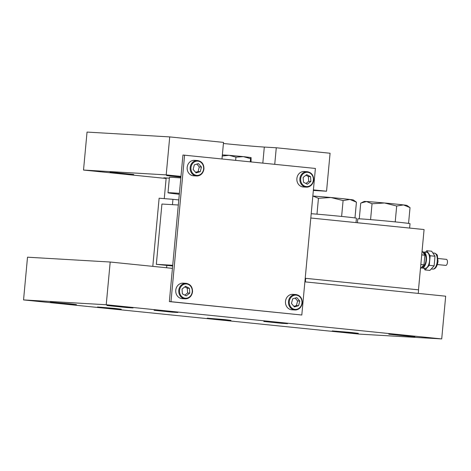 <?xml version="1.0" encoding="UTF-8"?>
<svg xmlns="http://www.w3.org/2000/svg" width="471" height="471" viewBox="0 0 471 471"><rect width="100%" height="100%" fill="white"/><g stroke="black" fill="none" stroke-linecap="round" stroke-linejoin="round"><path stroke-width="0.71" d="M310.801 218.002L424.077 229.542L418.483 289.83L305.208 278.29L305.708 278.343L305.379 281.905M305.708 278.343L418.589 289.842L418.26 293.404M357.43 222.754L357.795 218.838A26.223 0.459 5.3 0 1 395.87 221.959A26.223 0.459 5.3 0 1 410.017 223.684L409.611 228.07M422.799 252.091A8.048 3.674 95.8 0 1 423.494 251.991A8.048 3.674 95.8 0 1 423.564 251.997A8.048 3.674 95.8 0 1 426.414 260.298A8.048 3.674 95.8 0 1 422.004 268.011A8.048 3.674 95.8 0 1 421.934 268.005A8.048 3.674 95.8 0 1 421.233 267.781M426.655 252.315A8.048 3.674 95.8 0 1 426.726 252.321A8.048 3.674 95.8 0 1 429.576 260.616A8.048 3.674 95.8 0 1 425.172 268.335A8.048 3.674 95.8 0 1 425.095 268.329A8.048 3.674 95.8 0 1 425.025 268.323M423.411 252.88A7.153 3.268 95.8 0 1 423.47 252.886A7.153 3.268 95.8 0 1 426.008 260.263A7.153 3.268 95.8 0 1 422.087 267.122A7.153 3.268 95.8 0 1 422.022 267.116A7.153 3.268 95.8 0 1 421.957 267.11M422.087 251.025L424.889 255.211L424 264.808L420.45 268.623M424 264.808L420.838 264.484L421.728 254.893L424.889 255.211M425.448 252.191L426.803 250.731L431.654 251.226L435.016 256.248L434.127 265.838L429.275 265.344L425.025 269.918L423.876 268.205M434.127 265.838L429.876 270.413L425.025 269.918M426.803 250.731L430.164 255.753L429.275 265.344M435.016 256.248L430.164 255.753M438.03 258.502L446.373 259.356A3.038 1.389 95.8 0 1 447.45 262.459A3.038 1.389 95.8 0 1 445.754 265.403L437.412 264.549M311.201 213.716A26.223 0.459 5.3 0 1 342.282 216.501A26.223 0.459 5.3 0 1 356.423 218.226L356.017 222.612M359.279 218.821L360.739 203.101L366.568 201.523L372.043 203.76L384.542 202.989A21.454 0.377 5.3 0 1 395.346 204.031A21.454 0.377 5.3 0 1 403.529 204.92L410.023 207.629L408.557 223.395M361.787 202.577L364.201 201.464A21.454 0.377 5.3 0 1 366.568 201.523A21.454 0.377 -174.7 0 1 384.542 202.989L396.688 206.027L403.529 204.92A21.454 0.377 5.3 0 1 406.915 205.427L410.023 207.629M372.043 203.76L370.571 219.627M396.688 206.027L395.216 221.894M341.622 216.436L343.094 200.569L349.935 199.463A21.454 0.377 -174.7 0 1 353.321 199.969L356.429 202.171L349.935 199.463A21.454 0.377 -174.7 0 0 341.758 198.574A21.454 0.377 -174.7 0 0 330.948 197.526L318.449 198.303L316.977 214.17M343.094 200.569L330.948 197.526A21.454 0.377 -174.7 0 0 312.974 196.066A21.454 0.377 -174.7 0 0 312.838 196.06M356.429 202.171L354.969 217.938M318.449 198.303L312.974 196.066M304.201 171.509A7.748 6.894 93.3 0 0 296.889 178.544A7.748 6.894 93.3 0 0 303.295 186.975L306.285 187.152A7.748 6.894 -86.7 0 1 299.88 178.721A7.748 6.894 -86.7 0 1 307.192 171.68L304.201 171.509M186.08 283.336L183.089 283.159A7.748 6.894 93.3 0 0 175.777 290.195A7.748 6.894 93.3 0 0 182.183 298.632L185.18 298.808A7.748 6.894 -86.7 0 1 178.774 290.371A7.748 6.894 -86.7 0 1 186.08 283.336C190.402 284.101 192.562 286.916 192.551 291.773C191.768 296.271 189.307 298.62 185.18 298.808A7.748 6.894 -86.7 0 0 192.486 291.767M292.803 294.34A7.748 6.894 93.3 0 0 285.497 301.375A7.748 6.894 93.3 0 0 291.902 309.806L294.893 309.983A7.748 6.894 -86.7 0 1 288.488 301.546A7.748 6.894 -86.7 0 1 295.8 294.51L292.803 294.34M197.473 160.505L194.482 160.328A7.748 6.894 93.3 0 0 187.175 167.37A7.748 6.894 93.3 0 0 193.581 175.801L196.572 175.977A7.748 6.894 -86.7 0 1 190.166 167.541A7.748 6.894 -86.7 0 1 197.473 160.505C201.8 161.27 203.955 164.085 203.949 168.942C203.16 173.44 200.705 175.789 196.572 175.977A7.748 6.894 -86.7 0 0 203.878 168.942M125.957 307.063L133.028 307.928L126.758 307.539L106.917 305.502L125.957 307.063M69.384 303.76L76.455 304.619L70.185 304.237L50.344 302.199L69.384 303.76M114.836 308.411L121.265 309.194L115.566 308.846L97.526 306.992L114.836 308.411M171.409 311.72L177.838 312.503L172.139 312.149L154.099 310.301L171.409 311.72M281.122 322.894L287.557 323.677L281.852 323.33L263.813 321.475L281.122 322.894M224.555 319.591L230.984 320.374L225.285 320.021L207.246 318.172L224.555 319.591M351.272 332.473L358.343 333.333L352.072 332.95L332.232 330.913L351.272 332.473M407.845 335.776L414.916 336.641L408.645 336.253L388.805 334.216L407.845 335.776M180.941 176.725L166.593 175.601L180.899 177.131M116.455 173.081L133.764 174.5L115.725 172.645L110.026 172.298L116.455 173.081M313.356 190.449L326.556 191.22L330.077 153.246L276.277 147.764L264.308 147.064A29.803 0.524 5.3 0 1 224.337 143.584A29.803 0.524 5.3 0 1 223.425 143.49M179.398 193.357A35.761 0.63 -174.7 0 0 168 192.763A35.761 0.63 -174.7 0 0 179.31 194.276M180.829 177.932A35.761 0.63 -174.7 0 0 169.43 177.337L168 192.763M222.094 156.031L229.13 155.318L222.595 154.918L222.33 155.3M235.936 157.155L243.36 156.625L229.13 155.318L235.936 157.155L235.641 160.323M250.548 158.645L251.061 157.555L243.36 156.625L250.548 158.645L250.254 161.812M251.072 157.555L251.067 161.894M326.556 191.22L313.409 189.884M274.74 164.308L276.277 147.764M184.585 155.124L170.985 301.687L301.805 315.017L315.399 168.447L182.948 155.03L180.97 176.389L166.198 174.888L169.725 136.908L223.525 142.389L221.994 158.933M172.657 265.991L156.331 264.331L161.924 204.043L178.315 204.997M156.331 264.331L172.722 265.285M166.128 178.474L83.52 170.055L87.041 132.08L169.725 136.908M169.354 178.162L163.796 177.82L166.157 178.168M83.52 170.055L166.198 174.888M110.196 262.023L106.228 304.749L441.71 338.92L359.032 334.092L23.55 299.915L27.512 257.195L110.196 262.023L172.439 268.364L169.354 301.593L301.805 315.017M304.878 281.852L445.672 296.194L441.71 338.92M23.55 299.915L106.228 304.749M178.786 199.922L172.957 199.327L172.463 204.655M166.828 265.397L166.604 267.769M172.957 199.327L159.121 198.203L152.798 266.362M180.97 176.389L172.439 268.364M170.985 301.687L169.354 301.593M196.095 172.898L200.257 171.691L201.458 167.046L198.491 163.614L194.329 164.826L193.134 169.466L196.095 172.898M292.65 298.832L291.455 303.471L294.416 306.904L298.585 305.697L299.78 301.051L296.818 297.619L292.65 298.832M185.58 286.291L182.036 289.059L182.359 293.857L186.222 295.882L189.766 293.115L189.442 288.317L185.58 286.291M310.878 181.459L310.554 176.66L306.692 174.635L303.147 177.408L303.471 182.2L307.333 184.232L310.878 181.459L308.699 181.335L308.375 176.537L305.915 175.241M305.938 183.496L308.699 181.335M308.375 176.537L310.554 176.66M184.826 295.146L187.588 292.986L187.264 288.187L184.803 286.898M187.264 288.187L189.442 288.317M187.588 292.986L189.766 293.115M293.892 306.297L296.406 305.567L297.607 300.928L295.164 298.102M297.607 300.928L299.78 301.051M296.406 305.567L298.585 305.697M195.571 172.292L198.085 171.562L200.257 171.691M198.085 171.562L199.286 166.922L196.843 164.096M199.286 166.922L201.458 167.046M434.38 253.098A8.048 3.674 95.8 0 1 437.235 261.317A8.048 3.674 95.8 0 1 432.749 269.112C435.345 269.259 437.106 266.692 438.036 261.417L437.376 255.765C437.494 254.905 436.493 254.016 434.38 253.098L432.802 252.939M203.625 168.901A7.153 6.359 93.3 0 0 197.955 161.135A7.153 6.359 93.3 0 0 190.967 167.611A7.153 6.359 93.3 0 0 196.637 175.377A7.153 6.359 93.3 0 0 203.625 168.901M313.345 180.075A7.153 6.359 93.3 0 0 307.675 172.309A7.153 6.359 93.3 0 0 300.681 178.786A7.153 6.359 93.3 0 0 306.35 186.551A7.153 6.359 93.3 0 0 313.345 180.075M301.946 302.906A7.153 6.359 93.3 0 0 296.277 295.14A7.153 6.359 93.3 0 0 289.288 301.617A7.153 6.359 93.3 0 0 294.958 309.382A7.153 6.359 93.3 0 0 301.946 302.906M192.233 291.732A7.153 6.359 93.3 0 0 186.563 283.966A7.153 6.359 93.3 0 0 179.569 290.442A7.153 6.359 93.3 0 0 185.238 298.208A7.153 6.359 93.3 0 0 192.233 291.732M262.818 163.096L264.308 147.064M302.205 302.947A7.748 6.894 -86.7 0 1 294.893 309.983C299.026 309.794 301.487 307.451 302.27 302.947C302.276 298.09 300.121 295.282 295.8 294.51M313.598 180.116A7.748 6.894 -86.7 0 1 306.285 187.152C310.418 186.963 312.879 184.62 313.662 180.116C313.674 175.259 311.514 172.451 307.192 171.68M421.934 268.005L425.095 268.329M423.564 251.997L426.726 252.321M431.23 268.953L432.749 269.112M164.261 198.621L166.181 177.914"/></g></svg>
